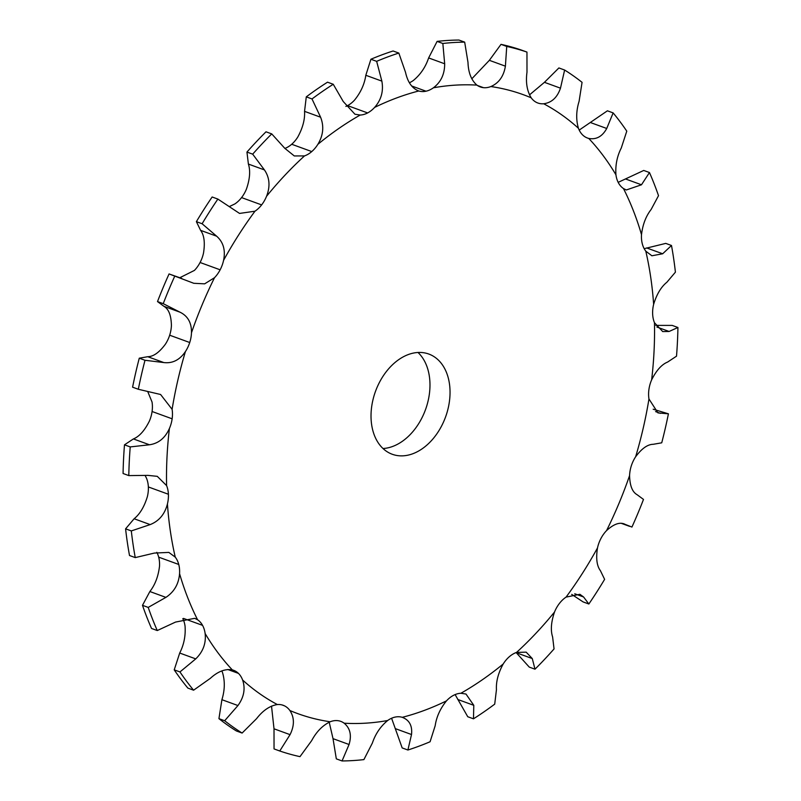 <?xml version="1.0" encoding="UTF-8"?>
<svg xmlns="http://www.w3.org/2000/svg" width="801" height="801" viewBox="0 0 801 801"><rect width="100%" height="100%" fill="white"/><g stroke="black" fill="none" stroke-linecap="round" stroke-linejoin="round"><path stroke-width="1.2" d="M200.08 262.498L220.145 269.807L200.09 262.498A26.663 18.653 110 0 0 203.514 253.036C205.156 242.703 204.185 235.144 200.6 230.348L196.385 221.657L202.112 223.749L216.64 236.195C223.339 242.122 225.652 250.172 223.579 260.345A26.663 18.653 110 0 1 220.145 269.807L200.08 262.498A26.663 18.653 110 0 1 194.443 270.398L179.825 277.717M218.933 718.657L224.67 720.74A370.683 259.214 110 0 0 242.112 733.055L236.375 730.963A370.683 259.214 110 0 1 218.933 718.657L221.907 699.694C224.841 690.182 225.061 681.19 222.558 672.72A26.663 18.653 110 0 0 221.797 670.918M174.218 669.846L179.955 671.939A370.683 259.214 110 0 0 193.592 690.192L187.865 688.099A370.683 259.214 110 0 1 174.218 669.846L179.704 653.035C183.94 644.725 185.722 635.784 185.061 626.202A26.663 18.653 110 0 0 182.818 618.652M142.488 605.326L148.215 607.408A370.683 259.214 110 0 0 157.266 630.547L151.539 628.465A370.683 259.214 110 0 1 142.488 605.326L149.867 591.528C155.064 584.87 158.268 576.48 159.499 566.357A26.663 18.653 110 0 0 158.688 557.156L158.688 557.156A26.663 18.653 110 0 0 156.816 552.32M125.587 528.84L131.314 530.923A370.683 259.214 110 0 0 135.249 557.606L129.512 555.514A370.683 259.214 110 0 1 125.587 528.84L134.127 518.748C139.895 514.102 144.3 506.733 147.364 496.66A26.663 18.653 110 0 0 148.355 486.948L148.355 486.948A26.663 18.653 110 0 0 146.533 478.287L145.201 475.614M124.485 444.825L130.223 446.918A370.683 259.214 110 0 0 128.801 475.594L123.074 473.501A370.683 259.214 110 0 1 124.485 444.825L133.407 438.928C139.314 436.525 144.631 430.598 149.356 421.166A26.663 18.653 110 0 0 152.08 411.504L152.08 411.504A26.663 18.653 110 0 0 152.04 402.022L147.825 391.779M139.274 358.187L145.001 360.28A370.683 259.214 110 0 0 138.323 389.266L132.586 387.183A370.683 259.214 110 0 1 139.274 358.187L147.744 356.705C153.361 356.645 159.229 352.5 165.356 344.25A26.663 18.653 110 0 0 169.672 335.208L169.672 335.208A26.663 18.653 110 0 0 171.414 325.446C171.184 315.394 168.701 309.026 163.965 306.342L157.507 301.576L163.234 303.669L180.005 312.19C187.855 316.005 191.669 322.863 191.479 332.765A26.663 18.653 110 0 1 189.727 342.518L169.672 335.208L189.727 342.518A26.663 18.653 110 0 1 185.421 351.569A329.371 230.328 110 0 0 172.105 409.331A26.663 18.653 110 0 1 172.145 418.813L152.08 411.504L172.145 418.813A26.663 18.653 110 0 1 169.411 428.475A329.371 230.328 110 0 0 166.588 485.596A26.663 18.653 110 0 1 168.41 494.257L148.355 486.948L168.41 494.257A26.663 18.653 110 0 1 167.429 503.969A329.371 230.328 110 0 0 175.249 557.126A26.663 18.653 110 0 1 178.753 564.465L158.698 557.156L178.753 564.465A26.663 18.653 110 0 1 179.564 573.666A329.371 230.328 110 0 0 197.587 619.774A26.663 18.653 110 0 1 202.563 625.361L202.563 625.361A26.663 18.653 110 0 1 205.126 633.511A329.371 230.328 110 0 0 232.3 669.886A26.663 18.653 110 0 1 233.572 670.277A26.663 18.653 110 0 1 238.458 673.391L238.458 673.391A26.663 18.653 110 0 1 242.623 680.029A329.371 230.328 110 0 0 277.366 704.55A26.663 18.653 110 0 1 283.214 705.301A26.663 18.653 110 0 1 284.355 705.781L284.355 705.781A26.663 18.653 110 0 1 289.882 710.517A329.371 230.328 110 0 0 330.182 721.761A26.663 18.653 110 0 1 337.591 720.64L337.591 720.64A26.663 18.653 110 0 1 340.775 721.371A26.663 18.653 110 0 1 344.15 723.193A329.371 230.328 110 0 0 387.654 720.52A26.663 18.653 110 0 1 395.053 717.105L395.053 717.105A26.663 18.653 110 0 1 402.272 717.326A329.371 230.328 110 0 0 446.467 700.885A26.663 18.653 110 0 1 453.426 695.388L453.426 695.388A26.663 18.653 110 0 1 460.885 693.265A329.371 230.328 110 0 0 503.188 664.009A26.663 18.653 110 0 1 509.296 656.74L509.296 656.74A26.663 18.653 110 0 1 516.565 652.404A329.371 230.328 110 0 0 554.522 612.024A26.663 18.653 110 0 1 559.438 603.413L559.438 603.413A26.663 18.653 110 0 1 566.077 597.105A329.371 230.328 110 0 0 597.486 547.964A26.663 18.653 110 0 1 600.92 538.502L600.92 538.502A26.663 18.653 110 0 1 606.557 530.602A329.371 230.328 110 0 0 618.933 503.489A329.371 230.328 110 0 0 629.586 475.554A26.663 18.653 110 0 1 631.328 465.792L631.328 465.792A26.663 18.653 110 0 1 635.644 456.75A329.371 230.328 110 0 0 648.96 398.978A26.663 18.653 110 0 1 648.92 389.496L648.92 389.496A26.663 18.653 110 0 1 651.644 379.834A329.371 230.328 110 0 0 654.467 322.713A26.663 18.653 110 0 1 652.645 314.052L652.645 314.052A26.663 18.653 110 0 1 653.636 304.34A329.371 230.328 110 0 0 645.806 251.184A26.663 18.653 110 0 1 642.312 243.844L642.312 243.844A26.663 18.653 110 0 1 641.501 234.643A329.371 230.328 110 0 0 623.468 188.545A26.663 18.653 110 0 1 618.492 182.948L618.492 182.948A26.663 18.653 110 0 1 615.939 174.798A329.371 230.328 110 0 0 588.755 138.433A26.663 18.653 110 0 1 587.483 138.032A26.663 18.653 110 0 1 582.597 134.918L582.597 134.918A26.663 18.653 110 0 1 578.442 128.28A329.371 230.328 110 0 0 543.689 103.76A26.663 18.653 110 0 1 537.851 103.009A26.663 18.653 110 0 1 536.7 102.528L536.7 102.528A26.663 18.653 110 0 1 531.183 97.802A329.371 230.328 110 0 0 490.883 86.548A26.663 18.653 110 0 1 483.474 87.669L483.474 87.669A26.663 18.653 110 0 1 480.29 86.939A26.663 18.653 110 0 1 476.915 85.116A329.371 230.328 110 0 0 433.401 87.8A26.663 18.653 110 0 1 426.002 91.204L426.002 91.204A26.663 18.653 110 0 1 418.783 90.984A329.371 230.328 110 0 0 374.598 107.424A26.663 18.653 110 0 1 367.639 112.931L347.574 105.612A26.663 18.653 110 0 0 354.533 100.115C360.76 92.425 364.515 84.145 365.817 75.284L370.913 59.244L376.65 61.337L381.857 81.121C383.669 91.124 381.246 99.895 374.598 107.424M229.296 206.608L234.923 203.895A26.663 18.653 110 0 0 241.562 197.587L241.562 197.587A26.663 18.653 110 0 0 246.478 188.976C249.892 178.963 250.533 170.663 248.39 164.065L246.948 152.07L252.685 154.162L264.43 169.912C269.677 177.642 270.388 186.433 266.543 196.285A26.663 18.653 110 0 1 261.627 204.896L241.562 197.587L261.627 204.896A26.663 18.653 110 0 1 254.978 211.204A329.371 230.328 110 0 0 223.579 260.345M284.876 148.445A26.663 18.653 110 0 0 291.704 144.26L291.704 144.26A26.663 18.653 110 0 0 297.812 136.991C302.788 127.88 305.031 119.329 304.55 111.359L306.282 96.861L312.01 98.954L320.59 117.206C324.175 126.318 323.274 135.349 317.877 144.31A26.663 18.653 110 0 1 311.759 151.569L291.704 144.26L311.759 151.569A26.663 18.653 110 0 1 304.5 155.915A329.371 230.328 110 0 0 266.543 196.285M345.882 106.413A26.663 18.653 110 0 0 347.574 105.612L367.639 112.931A26.663 18.653 110 0 1 360.18 115.044A329.371 230.328 110 0 0 317.877 144.31M409.411 82.753A26.663 18.653 110 0 0 413.346 80.48C420.445 74.653 425.541 67.134 428.635 57.932L437.106 41.392L442.843 43.484L444.675 63.78C444.695 74.123 440.94 82.123 433.401 87.8M382.998 448.52A53.337 37.297 110 0 0 425.511 409.611A53.337 37.297 110 0 0 418.002 352.48M181.797 278.438L169.061 273.942L193.802 283.294L204.655 283.834L214.508 277.707A26.663 18.653 110 0 0 220.145 269.807M389.967 453.306A53.337 37.297 -70 0 1 376.12 389.717A53.337 37.297 -70 0 1 428.795 354.042A53.337 37.297 -70 0 1 445.576 416.931A53.337 37.297 -70 0 1 392.27 454.267A53.337 37.297 -70 0 1 389.967 453.306M622.948 523.504L631.939 527.058A370.683 259.214 110 0 0 637.906 513.331A370.683 259.214 110 0 0 643.493 499.423L637.035 494.658C632.299 491.974 629.816 485.606 629.586 475.554M653.175 409.221L668.414 413.817A370.683 259.214 110 0 1 661.726 442.813L653.256 444.295C647.639 444.355 641.771 448.5 635.644 456.75M606.557 530.602C613.736 524.034 619.784 521.882 624.7 524.144L623.859 523.774M668.414 413.817L657.951 412.895L648.96 398.978M571.704 594.392L583.128 601.921L588.855 604.004A370.683 259.214 110 0 0 604.615 579.343L600.4 570.652C596.815 565.856 595.844 558.297 597.486 547.964M655.799 325.386L672.199 325.406L677.926 327.499A370.683 259.214 110 0 1 676.515 356.175L667.593 362.072C661.686 364.475 656.369 370.402 651.644 379.834M588.855 604.004L583.579 596.975L579.874 594.292L566.077 597.105M677.926 327.499L669.105 331.474L662.697 331.564L654.467 322.713M516.124 652.555L529.261 667.103L534.998 669.195A370.683 259.214 110 0 0 554.052 648.93L552.61 636.935C550.467 630.337 551.108 622.037 554.522 612.024M644.184 248.68L665.751 243.394L671.488 245.486A370.683 259.214 110 0 1 675.413 272.16L666.873 282.252C661.105 286.898 656.7 294.267 653.636 304.34M534.998 669.195L532.275 658.562L526.177 652.154L516.565 652.404M671.488 245.486L662.677 253.777L651.894 255.779L645.806 251.184M455.118 694.587L467.754 716.735L473.481 718.817A370.683 259.214 110 0 0 494.718 704.139L496.45 689.641C495.969 681.671 498.212 673.12 503.188 664.009M618.182 182.348L643.734 170.453L649.461 172.535A370.683 259.214 110 0 1 658.512 195.674L651.133 209.472C645.936 216.13 642.732 224.52 641.501 234.643M473.481 718.817L473.791 705.321L465.992 694.036L460.885 693.265M649.461 172.535L641.481 184.781L626.292 189.977L623.468 188.545M391.589 718.247L402.172 747.924L407.899 750.016A370.683 259.214 110 0 0 430.087 741.756L435.183 725.716C436.485 716.855 440.24 708.575 446.467 700.885M579.203 130.082L607.408 110.808L613.135 112.901A370.683 259.214 110 0 1 626.783 131.154L621.296 147.965C617.06 156.275 615.278 165.216 615.939 174.798M407.899 750.016L411.514 734.527C412.475 725.786 409.391 720.059 402.272 717.326L402.923 717.546M613.135 112.901L606.737 128.48C602.302 136.51 596.304 139.835 588.755 138.433M329.201 722.182L333.016 738.652L336.32 758.857L342.057 760.95A370.683 259.214 110 0 0 363.894 759.608L372.365 743.068C375.459 733.866 380.555 726.347 387.654 720.52M529.481 94.898L544.44 82.323L558.888 67.945L564.625 70.037A370.683 259.214 110 0 1 582.067 82.343L579.093 101.306C576.159 110.818 575.939 119.81 578.442 128.28M342.057 760.95L349.056 744.499C351.819 735.318 350.177 728.209 344.15 723.193M564.625 70.037L560.48 88.17C557.286 97.492 551.689 102.688 543.689 103.76M271.519 706.102L274.012 728.8L274.042 748.915L279.769 750.998A370.683 259.214 110 0 0 299.995 756.645L311.639 740.675C316.445 731.693 322.623 725.396 330.182 721.761M471.799 78.818L489.361 60.325L501.005 44.355A370.683 259.214 110 0 1 521.231 50.002L526.958 52.085L526.988 72.2C525.606 82.393 527.008 90.924 531.183 97.802M282.022 704.93L284.355 705.781L282.022 704.93M279.769 750.998L290.052 734.647C294.548 725.586 294.488 717.536 289.882 710.517M526.958 52.085A370.683 259.214 110 0 0 506.733 46.438L505.401 66.173C503.709 76.285 498.873 83.074 490.883 86.548M477.376 85.447L483.474 87.669L477.376 85.447M242.112 733.055L256.56 718.677C262.868 710.487 269.807 705.781 277.366 704.55M437.106 41.392A370.683 259.214 110 0 1 458.943 40.05L464.68 42.143L467.984 62.348C468.335 72.661 471.308 80.25 476.915 85.116M227.784 669.506L238.458 673.391L227.784 669.506M224.67 720.74L237.947 705.541C243.985 697.16 245.547 688.66 242.623 680.029M411.614 85.957L426.002 91.204L411.614 85.957M193.592 690.192L210.303 678.367C217.852 671.468 225.181 668.635 232.3 669.886M370.913 59.244A370.683 259.214 110 0 1 393.101 50.984L398.828 53.076L405.526 72.32C407.679 82.193 412.094 88.41 418.783 90.984L418.132 90.763M183.539 618.422L202.563 625.361L183.539 618.422M179.955 671.939L195.744 658.883C203.084 651.704 206.217 643.253 205.126 633.511M347.574 105.612L367.639 112.931M157.266 630.547L175.559 622.067L194.733 618.322L197.587 619.774M306.282 96.861A370.683 259.214 110 0 1 327.519 82.183L333.246 84.265L343.249 101.527L354.953 114.233L360.18 115.044M148.215 607.408L165.907 597.376C174.207 591.849 178.763 583.949 179.564 573.666M158.688 557.156L178.753 564.465M291.704 144.26L311.759 151.569M135.249 557.606L154.363 553.07L168.841 552.41L175.249 557.126M246.948 152.07A370.683 259.214 110 0 1 266.002 131.805L271.739 133.897L284.766 148.285L294.287 155.945L304.5 155.915M131.314 530.923L150.167 524.595C159.049 521.081 164.796 514.202 167.429 503.969M148.355 486.948L168.41 494.257M241.562 197.587L261.627 204.896M128.801 475.594L147.935 475.373L157.276 476.345L166.588 485.596M196.385 221.657A370.683 259.214 110 0 1 212.145 196.996L217.872 199.079L239.539 213.426L254.978 211.204M130.223 446.918L149.447 444.775C158.468 443.504 165.126 438.067 169.411 428.475M152.08 411.504L172.145 418.813M138.323 389.266L160.59 394.493L172.105 409.331M169.061 273.942A370.683 259.214 110 0 0 157.507 301.576M145.001 360.28L163.784 362.553C172.515 363.624 179.724 359.959 185.421 351.569M169.672 335.208L189.727 342.518M464.68 42.143A370.683 259.214 110 0 0 442.843 43.484M398.828 53.076A370.683 259.214 110 0 0 376.65 61.337M333.246 84.265A370.683 259.214 110 0 0 312.01 98.954M271.739 133.897A370.683 259.214 110 0 0 252.685 154.162M217.872 199.079A370.683 259.214 110 0 0 202.112 223.749M174.798 276.035A370.683 259.214 110 0 0 163.234 303.669M501.005 44.355L506.733 46.438M214.508 277.707A329.371 230.328 110 0 0 191.479 332.765M200.6 230.348L216.64 236.195M655.588 411.604L660.384 413.356M574.738 593.761L583.579 596.975M656.89 327.028L669.105 331.474M516.234 652.715L532.275 658.562M646.637 247.93L662.677 253.777M457.751 699.473L473.791 705.321M625.441 178.933L641.481 184.781M395.474 728.68L411.514 734.527M590.697 122.633L606.737 128.48M333.016 738.652L349.056 744.499M544.44 82.323L560.48 88.17M274.012 728.8L290.052 734.647M489.361 60.325L505.401 66.173M221.907 699.694L237.947 705.541M428.635 57.932L444.675 63.78M179.704 653.035L195.744 658.883M365.817 75.284L381.857 81.121M149.867 591.528L165.907 597.376M304.55 111.359L320.59 117.206M134.127 518.748L150.167 524.595M248.39 164.065L264.43 169.912M133.407 438.928L149.447 444.775M147.744 356.705L163.784 362.553M163.965 306.342L180.005 312.19M629.586 526.347L621.175 523.283"/></g></svg>
